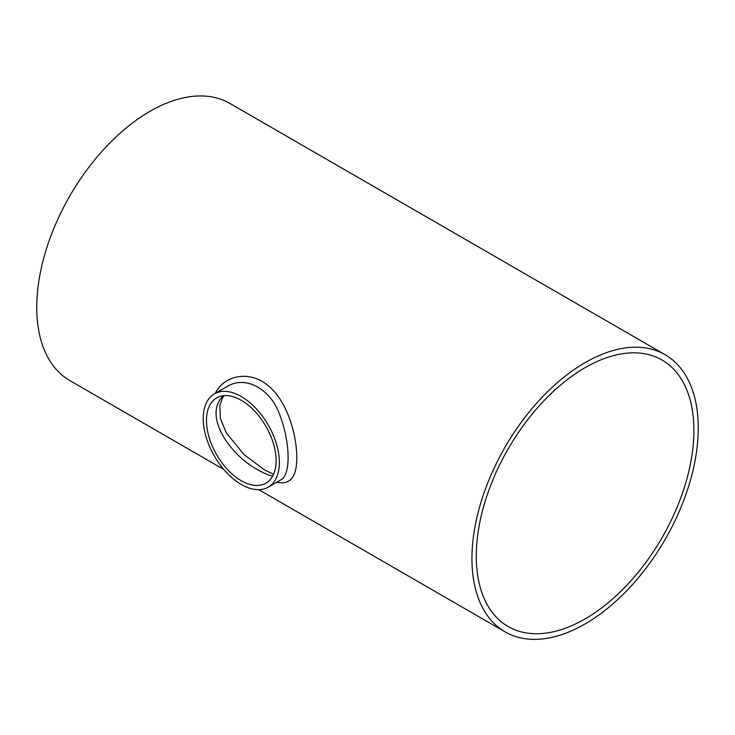 <?xml version="1.0" encoding="UTF-8"?>
<svg xmlns="http://www.w3.org/2000/svg" width="735" height="735" viewBox="0 0 735 735"><rect width="100%" height="100%" fill="white"/><g stroke="black" fill="none" stroke-linecap="round" stroke-linejoin="round"><path stroke-width="1.1" d="M223.33 395.715C201.859 416.671 232.288 457.207 259.097 470.446C264.389 473.515 268.918 475.398 272.657 476.087M241.291 480.727A49.236 28.426 60 0 1 209.126 437.334A49.236 28.426 60 0 1 216.678 397.883A49.236 28.426 60 0 1 265.914 426.309A49.236 28.426 60 0 1 265.914 483.161A49.236 28.426 60 0 1 241.291 480.727M476.298 556.101A153.863 88.834 -60 0 1 543.459 401.255A153.863 88.834 -60 0 1 662.033 360.031A153.863 88.834 -60 0 1 662.033 537.708A153.863 88.834 -60 0 1 508.17 626.542A153.863 88.834 -60 0 1 476.298 556.101M214.363 393.887L226.968 386.61C245.426 374.969 271.086 388.843 280.099 415.817C290.546 443.517 290.738 475.306 280.816 479.882L268.22 487.158A53.857 31.091 60 0 1 241.291 484.494A53.857 31.091 60 0 1 206.112 437.04A53.857 31.091 60 0 1 214.363 393.887A53.857 31.091 60 0 1 255.863 408.311A53.857 31.091 60 0 1 279.373 462.508A53.857 31.091 60 0 1 268.22 487.158M276.875 482.16C290.206 485.238 296.839 477.015 296.784 457.482C296.821 434.927 287.312 401.135 268.183 385.71C250.019 369.935 223.991 375.107 215.346 393.317M223.78 469.454L69.889 380.611A160.019 92.389 -60 0 1 36.75 307.359A160.019 92.389 -60 0 1 106.603 146.32A160.019 92.389 -60 0 1 229.908 103.442L665.111 354.702A160.019 92.389 -60 0 1 665.111 539.481A160.019 92.389 -60 0 1 505.092 631.87A160.019 92.389 -60 0 1 471.943 558.609A160.019 92.389 -60 0 1 541.796 397.58A160.019 92.389 -60 0 1 665.111 354.702M224 395.641L222.383 398.149L219.829 405.555L220.371 418.316L226.205 432.694L243.827 454.368L264.481 469.913L273.567 474.24M505.092 631.87L258.803 489.675"/></g></svg>
